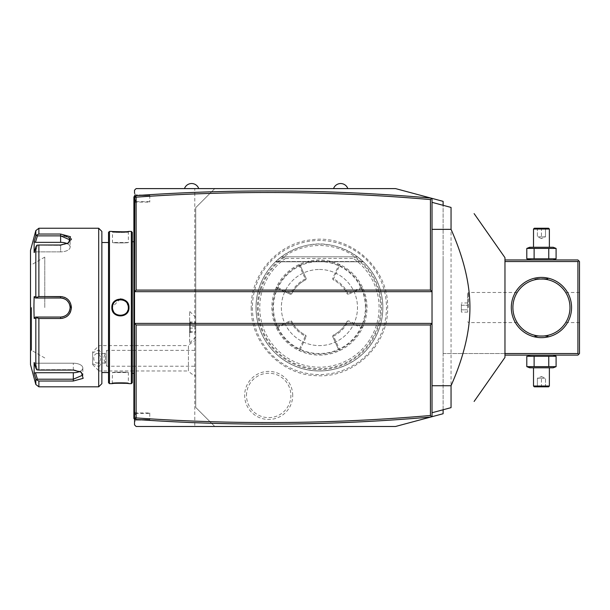 <?xml version="1.0" encoding="UTF-8"?>
<svg xmlns="http://www.w3.org/2000/svg" width="610" height="610" viewBox="0 0 610 610"><rect width="100%" height="100%" fill="white"/><g stroke="black" fill="none" stroke-linecap="round" stroke-linejoin="round"><path stroke-width="0.46" stroke-dasharray="3.05 2.29" d="M443.119 413.725L395.547 426.474L214.766 426.474L195.741 407.442L195.741 207.636L214.766 188.604L395.547 188.604L443.119 201.353L443.119 413.725M252.395 307.539A67.039 67.039 0 0 0 319.434 374.578A67.039 67.039 0 0 0 386.473 307.539A67.039 67.039 0 0 0 319.434 240.5A67.039 67.039 0 0 0 252.395 307.539M292.716 395.433A24.034 24.034 0 0 0 268.682 371.398A24.034 24.034 0 0 0 244.656 395.433A24.034 24.034 0 0 0 268.682 419.466A24.034 24.034 0 0 0 292.716 395.433M443.119 409.767L443.119 205.311M504.966 353.525L443.119 353.525L443.119 259.967L443.119 355.111L443.119 353.525L577.914 353.525L577.914 261.553L504.966 261.553M194.788 426.474L136.114 426.474L134.528 424.888L134.528 190.19L136.114 188.604L214.766 188.604L195.741 207.636L195.741 407.442L214.766 426.474L194.788 426.474L194.788 188.604M333.548 188.604L347.814 188.604M184.479 188.604L198.753 188.604M134.528 195.657L134.528 231.449L134.528 193.362L136.114 194.948L149.755 194.948L149.755 195.581L135.481 195.581L134.528 196.534L134.528 195.901L134.528 196.534L135.481 195.581L149.755 195.581L149.755 202.093L149.755 194.948L136.114 194.948L136.114 197.16M134.528 237.854L134.528 253.592L134.528 237.854L133.895 237.923L133.895 417.911L134.528 418.544L134.528 401.098L134.528 421.716L134.528 418.544L134.528 419.177L134.528 418.544L135.481 419.497L135.481 413.42L134.528 414.198M134.528 253.592L134.528 367.891L134.528 253.592L133.895 253.592M134.528 367.891L134.528 383.621L134.528 367.891L133.895 367.952M134.528 383.621L134.528 401.098L134.528 383.621L133.895 383.621M195.741 336.301L195.741 317.429L195.741 336.301M195.741 376.027L195.741 340.54L195.741 376.027A19.032 19.032 0 0 1 188.429 370.971L188.429 345.595A19.032 19.032 0 0 1 195.741 340.54M189.649 341.974L189.649 311.344L189.618 341.974M189.618 326.243L189.618 333.121L189.618 326.243L190.251 326.358L190.251 321.966L190.251 332.442L190.251 326.358L195.741 326.388L195.741 322.164L195.741 332.236L195.741 326.388M189.618 321.279L190.251 321.966L195.642 321.966L195.642 322.812L190.251 322.812L189.618 322.24M189.618 332.16L190.251 331.588L195.741 331.421M189.618 333.121L190.251 332.442L195.642 332.442L195.741 322.164M189.618 328.157L195.642 328.05L195.741 332.236M195.741 328.012L195.741 322.98M92.667 363.773L99.003 366.671L99.003 370.971L188.429 370.971L188.429 345.595L99.003 345.595L99.003 349.888L92.667 352.786L92.667 351.94L92.667 364.627L92.667 352.786M92.667 364.627L99.003 370.971L99.003 345.595L92.667 351.94M99.003 366.671C103.319 361.082 103.319 355.485 99.003 349.888M100.513 358.284A4.758 3.363 90 0 1 97.15 363.041A4.758 3.363 90 0 1 93.787 358.284A4.758 3.363 90 0 1 97.15 353.525A4.758 3.363 90 0 1 100.513 358.284M105.545 362.386A4.758 3.363 90 0 1 103.875 358.284A4.758 3.363 90 0 1 105.545 354.174L105.545 362.386L104.928 363.041L105.599 358.284L104.928 353.525L105.545 354.174M97.15 353.525L104.928 353.525L106.758 350.353L106.758 366.213L106.758 350.353L195.741 350.353L195.741 366.213L195.741 350.353M97.15 363.041L104.928 363.041L106.758 366.213L195.741 366.213M134.528 323.392L432.025 323.392M134.528 291.679L432.025 291.679M432.025 416.699L432.025 198.38M432.025 229.352L432.025 412.741L432.025 229.352M432.025 412.741L451.049 407.64L451.049 207.438L432.025 202.337M504.966 357.399L504.966 257.672M134.528 193.362L136.114 194.948M134.528 203.046L136.114 202.093L149.755 202.093M134.528 200.873L135.481 201.658L135.481 195.581M149.755 201.658L135.481 201.658M135.481 413.42L149.755 413.42L149.755 412.978L136.114 412.978L134.528 412.032M149.755 412.978L149.755 420.13L136.114 420.13L149.755 420.13L149.755 419.497L135.481 419.497L133.895 417.911L134.528 419.177M149.755 413.42L149.755 419.497L135.481 419.497M136.114 420.13L134.528 421.716L136.114 420.13L136.114 417.919M133.895 417.911L134.528 418.544M134.528 377.216L133.895 377.155M134.528 247.18L133.895 247.119M134.528 195.901L133.895 196.534L133.895 237.923M133.895 197.167L134.528 196.534M133.895 375.089L133.895 239.982L133.895 375.089L134.528 374.456L134.528 240.614L134.528 374.456M133.895 239.982L134.528 240.614M134.528 307.539L134.528 373.35L134.528 307.539M132.309 232.372L132.309 382.706M131.356 231.419L131.356 383.652M109.472 231.419L109.472 383.652M128.733 305.48L128.115 303.757M127.726 303.04L126.758 301.736M125.103 300.311L123.075 299.327M120.383 298.9L111.851 307.539C111.363 318.687 129.465 318.687 128.977 307.539L128.344 307.539C128.84 297.314 111.988 297.314 112.484 307.539C111.988 317.764 128.84 317.764 128.344 307.539C128.832 317.764 111.996 317.764 112.484 307.539C111.996 297.306 128.832 297.306 128.344 307.539M112.202 231.457L113.002 231.541M123.952 231.831L124.997 231.769M126.079 231.693L127.833 231.541M128.634 231.457L128.344 232.052C128.832 232.585 111.996 232.585 112.484 232.052C111.996 232.585 128.832 232.585 128.344 232.052L128.344 242.521C128.832 243.047 111.996 243.047 112.484 242.521L112.484 232.052L111.851 231.419L112.484 232.052M112.202 383.614L112.484 372.558L128.344 372.558C128.832 372.024 111.996 372.024 112.484 372.558C111.996 372.024 128.832 372.024 128.344 372.558L128.344 383.019C128.832 382.493 111.996 382.493 112.484 383.019C111.996 382.493 128.832 382.493 128.344 383.019L128.977 383.652L118.066 383.202M116.884 383.248L112.995 383.53M108.519 232.372L108.519 382.706M108.519 307.539L108.519 372.558L108.519 307.539M101.862 231.419L101.862 383.652M98.69 228.247L98.69 386.824M70.585 311.748L71.416 307.539L65.087 297.558M64.469 297.299L62.594 296.765M44.774 296.582L38.88 296.582L38.88 245.006L60.626 245.006L68.602 242.856L71.317 239.623M71.416 238.823L60.626 234.049L60.626 235.864L37.423 235.864L36.867 234.957L38.88 234.049L38.88 228.247M38.88 386.824L38.88 381.021L73.314 381.021L83.151 378.345L81.29 372.214L73.314 370.064L38.88 370.064L38.88 318.496L44.774 318.496M62.678 318.298L64.698 317.688M65.056 317.528L66.406 316.788M67.245 316.193L68.32 315.217M68.96 314.493L69.654 313.54M38.88 318.496L36.867 317.772L35.822 318.367L35.822 368.089L36.867 369.881L38.88 370.064M38.88 245.006L36.867 245.189L35.822 246.981L35.822 296.704L34.122 296.704L34.122 318.374L35.433 317.055L37.423 317.055L36.867 317.772M37.423 317.055L60.626 317.055C66.391 316.498 69.563 313.327 70.142 307.539C69.563 301.752 66.391 298.58 60.626 298.023L37.423 298.023L36.867 297.299L38.88 296.582M35.822 296.704L36.867 297.299M68.099 243.161L60.626 245.373L36.867 245.189L60.626 245.373L67.657 243.474L70.119 239.623M69.914 238.967L69.334 238.152M68.396 237.435L67.123 236.833M65.872 236.451L64.873 236.23M64.149 236.108L60.626 235.864L60.626 242.353A9.516 4.758 180 0 1 70.142 247.111A9.516 4.758 180 0 1 60.626 251.869A9.516 4.758 180 0 0 70.142 247.111L70.142 239.966L70.142 247.111A9.516 4.758 180 0 0 67.153 243.649M35.822 230.595L35.853 236.062M35.86 236.032L36.059 235.635M36.081 235.597L36.615 235.086M35.822 236.154L34.122 241.697L34.122 252.525L35.433 251.869L37.423 245.373L35.433 251.869L34.122 252.525L35.822 246.981M30.5 250.451L30.5 364.627M61.152 298.038A9.516 9.516 0 0 1 61.679 298.077M63.234 298.389A9.516 9.516 0 0 1 63.745 298.549M64.736 298.953A9.516 9.516 0 0 1 65.674 299.472M66.116 299.769A9.516 9.516 0 0 1 66.963 300.433M67.336 300.791A9.516 9.516 0 0 1 68.03 301.561M68.068 301.599A9.516 9.516 0 0 1 68.389 302.034M68.686 302.476A9.516 9.516 0 0 1 68.96 302.941M68.976 302.972A9.516 9.516 0 0 1 69.204 303.414M69.616 304.398A9.516 9.516 0 0 1 69.769 304.878M69.776 304.909A9.516 9.516 0 0 1 69.906 305.427M70.081 306.472A9.516 9.516 0 0 1 70.127 307.005M70.127 308.073A9.516 9.516 0 0 1 70.081 308.599M69.906 309.651A9.516 9.516 0 0 1 69.609 310.673M69.204 311.664A9.516 9.516 0 0 1 68.976 312.106M68.96 312.137A9.516 9.516 0 0 1 68.686 312.602M68.389 313.044A9.516 9.516 0 0 1 68.068 313.471M68.03 313.517A9.516 9.516 0 0 1 67.336 314.287M66.955 314.646A9.516 9.516 0 0 1 66.559 314.973M66.543 314.989A9.516 9.516 0 0 1 66.116 315.309M65.674 315.606A9.516 9.516 0 0 1 65.209 315.881M65.194 315.888A9.516 9.516 0 0 1 64.736 316.125M64.637 316.171A9.516 9.516 0 0 1 64.241 316.338M63.745 316.529A9.516 9.516 0 0 1 63.234 316.689M63.219 316.689A9.516 9.516 0 0 1 62.716 316.819M61.671 316.994A9.516 9.516 0 0 1 61.152 317.04M35.822 368.089L34.122 362.546L34.122 373.381L35.433 372.718L37.423 379.214L73.314 379.214L82.83 375.104L80.345 371.604L73.314 369.698L37.423 369.698L73.314 369.698L80.787 371.909M38.88 381.021L36.867 380.114L35.822 378.917L35.822 384.475M37.423 379.214L36.867 380.114M34.122 362.546L35.433 363.209L37.423 369.698L35.433 363.209L34.122 362.546M34.343 374.09L35.212 376.934M34.122 318.374L35.822 318.367M35.433 317.055L60.626 317.055A9.516 9.516 0 0 0 70.142 307.539A9.516 9.516 0 0 0 60.626 298.023L37.423 298.023M34.122 296.704L35.433 298.023M30.5 307.539L30.5 263.932L30.5 307.539M31.59 307.539L31.59 350.353L31.59 307.539M44.774 307.539L44.774 257.107L44.774 307.539M35.433 372.718L73.314 372.718A9.516 4.758 0 0 0 82.83 367.967A9.516 4.758 0 0 0 73.314 363.209L35.433 363.209L73.314 363.209A9.516 4.758 0 0 1 82.83 367.967A9.516 4.758 0 0 1 79.841 371.429M35.433 251.869L60.626 251.869L60.626 245.373L60.626 251.869L35.433 251.869M37.423 235.864L35.433 242.353L60.626 242.353M34.122 241.697L35.433 242.353M128.329 307.074L128.291 306.601M128.214 306.128L128.092 305.549M127.254 303.528L127.017 303.147M123.495 300.234L123.09 300.074M122.732 299.952L122.297 299.838M121.893 299.746L121.466 299.678M121.039 299.632L120.62 299.609M120.208 299.609L119.766 299.632M119.354 299.678L118.919 299.754M118.523 299.838L118.088 299.96M117.738 300.074L117.318 300.242M116.952 300.402L116.571 300.6M114.39 302.377L113.956 302.941M113.918 302.995L113.376 303.887M113.102 304.474L112.82 305.267M112.743 305.518L112.606 306.144M112.537 306.609L112.499 307.074M112.499 308.004L112.537 308.469M112.614 308.942L112.736 309.529M112.873 309.987L113.025 310.406M113.574 311.542L113.811 311.931M116.586 314.478L116.968 314.676M117.333 314.844L117.73 314.996M118.096 315.118L118.531 315.24M118.935 315.324L119.369 315.4M119.781 315.439L120.2 315.462M120.627 315.462L121.062 315.439M121.474 315.393L121.916 315.324M122.282 315.24L122.74 315.118M123.09 315.004L123.51 314.836M126.438 312.694L126.872 312.129M126.91 312.084L127.452 311.191M127.726 310.612L128.008 309.819M128.077 309.567L128.237 308.835M128.291 308.469L128.329 308.004M112.484 242.521C111.996 243.047 128.832 243.047 128.344 242.521L112.484 242.521M511.31 307.539A30.126 30.126 0 0 0 541.444 337.665A30.126 30.126 0 0 0 571.57 307.539A30.126 30.126 0 0 0 541.444 277.405A30.126 30.126 0 0 0 511.31 307.539M577.914 353.525L578.707 354.318L577.914 355.111L504.966 355.111M553.232 355.111L529.648 355.111L553.232 355.111M504.966 259.967L577.914 259.967L578.707 260.76L577.914 261.553M553.232 259.967L529.648 259.967L553.232 259.967M578.707 354.318L579.5 353.525L579.5 261.553L578.707 260.76M579.5 307.539L579.5 292.472L579.5 307.539M569.892 305.236L569.824 304.474L569.892 305.236M569.618 302.957L569.481 302.209L569.618 302.957M568.977 300.013L568.772 299.312L568.977 300.013M568.329 297.954L568.093 297.322L568.329 297.954M567.369 295.598L567.132 295.103L567.369 295.598M566.324 293.555L566.034 293.052L566.324 293.555M566.034 293.044L565.683 292.472L566.034 293.044M569.892 309.834L569.824 310.597L569.892 309.834M569.618 312.114L569.481 312.861L569.618 312.114M569.435 313.105L569.336 313.609L569.435 313.105M568.977 315.057L568.772 315.767L568.977 315.057M568.329 317.116L568.093 317.757L568.329 317.116M567.369 319.48L567.132 319.975L567.369 319.48M566.171 321.798L565.683 322.598L566.171 321.798M512.987 309.834L513.063 310.597L512.987 309.834M513.269 312.114L513.399 312.861L513.269 312.114M513.91 315.057L514.108 315.767L513.91 315.057M514.55 317.116L514.787 317.757L514.55 317.116M515.511 319.48L515.747 319.975L515.511 319.48M516.403 321.241L516.708 321.79L516.403 321.241M516.716 321.798L517.196 322.598L516.716 321.798M512.896 307.539A28.548 28.548 0 0 0 541.444 336.079A28.548 28.548 0 0 0 569.984 307.539A28.548 28.548 0 0 0 541.444 278.991A28.548 28.548 0 0 0 512.896 307.539M547.788 336.079L534.779 336.4L534.779 335.294L536.205 335.599M537.867 335.858L538.256 335.904L537.867 335.858M539.065 335.98L539.56 336.018L539.065 335.98M543.319 336.018L543.815 335.98L543.319 336.018M544.631 335.904L545.012 335.858L544.631 335.904M535.1 336.079L548.1 336.4L548.1 335.294L546.674 335.599M512.987 305.236L513.063 304.474L512.987 305.236M513.269 302.957L513.399 302.209L513.269 302.957M513.91 300.013L514.108 299.312L513.91 300.013M514.55 297.954L514.787 297.322L514.55 297.954M515.511 295.598L515.747 295.103L515.511 295.598M516.403 293.829L516.845 293.052L516.403 293.829M516.853 293.044L517.196 292.472L516.853 293.044M547.788 278.991L535.1 278.991L548.1 278.678L547.78 279.708M545.012 279.22L544.631 279.174L545.012 279.22M543.815 279.09L543.319 279.052L543.815 279.09M539.56 279.052L539.065 279.09L539.56 279.052M538.256 279.174L537.867 279.22L538.256 279.174M535.1 278.991L548.1 278.678L534.779 278.678L535.1 279.708M468.495 307.539L468.495 292.472L468.495 307.539M467.641 307.539L467.641 293.326L467.641 307.539M467.702 307.539L467.702 293.326L467.702 307.539M467.702 305.252L467.702 312.114L467.702 302.957L467.702 305.252L461.358 305.252L461.358 309.827L461.358 302.957L461.358 305.252L467.702 305.252M467.702 309.827L461.358 309.827L461.358 312.114L461.358 309.827L467.702 309.827M467.702 302.957L461.358 302.957M467.702 312.114L461.358 312.114M528.283 259.311L534.116 258.808L556.091 258.808M528.283 247.927L534.116 248.43L556.091 248.43M548.764 248.43L548.764 258.808M529.648 247.279L553.232 247.279M533.514 247.279L549.374 247.279L533.514 247.279M534.116 248.43L534.116 258.808M533.514 229.04L549.374 229.04M534.307 228.247L548.581 228.247M536.571 228.247L546.316 228.247L536.571 228.247L537.38 229.063L541.444 229.063L537.38 229.063L536.571 228.247M541.444 228.247L541.444 229.063L545.5 229.063L541.444 229.063L541.444 228.247M546.316 228.247L545.5 229.063L546.316 228.247M541.444 236.81L537.38 236.81L537.38 229.063L537.38 236.81L541.444 238.525L541.444 229.063L541.444 238.525L537.38 236.81L545.5 236.81L541.444 238.525L545.5 236.81L545.5 229.063L545.5 236.81L541.444 236.81M528.283 355.767L534.116 356.263L556.091 356.263M528.283 367.144L534.116 366.64L556.091 366.64M534.116 356.263L534.116 366.64M548.764 356.263L548.764 366.64M529.648 367.799L553.232 367.799M549.374 367.799L533.514 367.799L549.374 367.799M549.374 386.031L533.514 386.031M548.581 386.824L534.307 386.824M546.316 386.824L536.571 386.824L546.316 386.824L545.5 386.016L541.444 386.016L545.5 386.016L546.316 386.824M541.444 386.824L541.444 386.016L537.38 386.016L541.444 386.016L541.444 386.824M536.571 386.824L537.38 386.016L536.571 386.824M541.444 378.261L545.5 378.261L545.5 386.016L545.5 378.261L541.444 376.553L541.444 386.016L541.444 376.553L545.5 378.261L537.38 378.261L541.444 376.553L537.38 378.261L537.38 386.016L537.38 378.261L541.444 378.261M257.397 307.539A62.037 62.037 0 0 0 319.434 369.568A62.037 62.037 0 0 0 381.463 307.539A62.037 62.037 0 0 0 319.434 245.502A62.037 62.037 0 0 0 257.397 307.539M285.144 256.848L281.37 256.795L275.781 261.515L281.37 256.795A63.432 63.432 0 0 0 256.002 307.539A63.432 63.432 0 0 1 319.434 244.107A63.432 63.432 0 0 1 382.859 307.539A63.432 63.432 0 0 1 319.434 370.971A63.432 63.432 0 0 1 256.002 307.539A63.432 63.432 0 0 0 319.434 370.971A63.432 63.432 0 0 0 357.49 256.795L363.08 261.515L357.49 256.795L363.08 261.515L357.49 256.795L363.08 261.515L357.49 256.795L363.08 261.515L357.49 256.795L363.08 261.515L357.49 256.795L363.08 261.515L357.49 256.795L363.08 261.515L357.49 256.795L363.08 261.515L357.49 256.795L363.08 261.515L357.49 256.795L363.08 261.515L357.49 256.795L353.83 256.795L353.243 258.381L285.617 258.381L285.144 256.848A61.198 61.198 0 0 0 273.493 347.974A61.198 61.198 0 0 0 365.367 347.974A61.198 61.198 0 0 0 353.716 256.848M281.37 256.795C306.746 239.616 332.114 239.616 357.49 256.795L281.37 256.795A63.432 63.432 0 0 0 319.434 370.971A63.432 63.432 0 0 0 357.49 256.795L281.37 256.795L357.49 256.795M285.03 256.795L353.83 256.795M319.434 269.475A38.056 38.056 0 0 1 357.49 307.539A38.056 38.056 0 0 1 319.434 345.595A38.056 38.056 0 0 1 281.37 307.539A38.056 38.056 0 0 1 319.434 269.475A38.056 38.056 0 0 0 281.37 307.539A38.056 38.056 0 0 0 319.434 345.595A38.056 38.056 0 0 0 357.49 307.539A38.056 38.056 0 0 0 319.434 269.475M365.421 307.539A45.986 45.986 0 0 0 319.434 261.553A45.986 45.986 0 0 0 273.44 307.539A45.986 45.986 0 0 0 319.434 353.525A45.986 45.986 0 0 0 365.421 307.539M367.006 307.539A47.572 47.572 0 0 0 319.434 259.967A47.572 47.572 0 0 0 271.854 307.539A47.572 47.572 0 0 0 319.434 355.111A47.572 47.572 0 0 0 367.006 307.539C366.984 300.318 365.421 293.448 362.31 286.929A47.572 47.572 0 0 0 276.551 286.929C273.44 293.448 271.877 300.318 271.854 307.539C271.877 314.76 273.44 321.63 276.551 328.142A47.572 47.572 0 0 0 362.31 328.142C365.421 321.63 366.984 314.76 367.006 307.539M362.31 328.142L361.852 326.868L362.31 328.142M361.844 288.21L348.424 294.325L361.852 288.202L362.31 286.929L361.852 288.202A46.619 46.619 0 0 1 361.852 326.868L348.424 320.753L361.844 326.868M276.551 286.929L277.016 288.21L276.551 286.929M277.016 326.868L290.436 320.753L277.009 326.868L276.551 328.142L277.016 326.868A46.619 46.619 0 0 1 277.009 288.202L290.436 294.325L291.687 293.883L290.436 294.325L277.016 288.21M276.787 327.501L277.413 327.73L290.833 321.615L291.069 320.974L291.687 321.195A30.919 30.919 0 0 0 305.77 335.279L306.22 336.529L305.77 335.279A30.919 30.919 0 0 1 291.687 321.195L291.069 320.974M290.833 321.615A31.872 31.872 0 0 0 305.351 336.133L299.236 349.56A46.619 46.619 0 0 1 277.413 327.73M299.236 349.56L299.464 350.186L298.824 350.414L299.464 350.186M300.097 349.949L306.22 336.529L300.097 349.957A46.619 46.619 0 0 0 338.763 349.957L340.037 350.414L338.763 349.957L332.641 336.529L333.09 335.279A30.919 30.919 0 0 0 347.174 321.195L347.799 320.974L348.028 321.615L361.448 327.73A46.619 46.619 0 0 1 339.625 349.56L333.51 336.133L332.869 335.904L333.09 335.279A30.919 30.919 0 0 0 347.174 321.195L347.799 320.974M339.396 350.186L339.625 349.56M361.448 327.73L362.081 327.501M362.081 287.569L361.448 287.34L348.028 293.456L347.799 294.104L348.424 294.325L347.174 293.883A30.919 30.919 0 0 0 333.09 279.792L332.641 278.549L338.763 265.121A46.619 46.619 0 0 0 300.097 265.114L306.22 278.549L305.77 279.792A30.919 30.919 0 0 0 291.687 293.883A30.919 30.919 0 0 1 305.77 279.792L306.22 278.549L300.097 265.121L298.824 264.656L300.097 265.121M332.869 279.174L333.51 278.938L339.625 265.518L339.396 264.892L340.037 264.656L338.763 265.121L332.641 278.549L333.09 279.792A30.919 30.919 0 0 1 347.174 293.883L347.799 294.104M339.625 265.518A46.619 46.619 0 0 1 361.448 287.34M338.763 265.121L339.396 264.892M299.464 264.892L299.236 265.518L305.351 278.938L305.991 279.174M305.351 278.938A31.872 31.872 0 0 0 290.833 293.456L277.413 287.34A46.619 46.619 0 0 1 299.236 265.518M277.413 287.34L276.787 287.569M291.069 294.104L290.833 293.456M348.028 293.456A31.872 31.872 0 0 0 333.51 278.938M305.991 335.904L305.351 336.133M338.763 349.949L332.641 336.529L332.869 335.904M333.51 336.133A31.872 31.872 0 0 0 348.028 321.615M246.486 395.433A22.204 22.204 0 0 1 268.682 373.228A22.204 22.204 0 0 1 290.886 395.433A22.204 22.204 0 0 1 268.682 417.629A22.204 22.204 0 0 1 246.486 395.433M133.895 401.098L134.528 401.098M133.895 361.486L134.528 361.486M133.895 231.449L134.528 231.449M133.895 213.973L134.528 213.973M111.851 307.539L112.484 307.539M60.626 318.496L60.626 317.055M71.416 307.539L70.142 307.539M60.626 296.582L60.626 298.023M73.314 370.064L73.314 363.209L73.314 370.064M73.314 381.021L73.314 372.718M31.293 307.539L31.293 350.353L31.293 307.539M357.399 256.795A63.379 63.379 0 0 1 366.328 350.163A63.379 63.379 0 0 1 272.533 350.163A63.379 63.379 0 0 1 281.462 256.795M285.617 258.381A59.666 59.666 0 0 0 274.752 347.075A59.666 59.666 0 0 0 364.109 347.075A59.666 59.666 0 0 0 353.243 258.381M275.781 261.515L363.08 261.515L275.781 261.515M195.741 336.972L189.649 343.056M195.741 317.429L189.649 311.344M134.528 373.35L133.895 373.35M134.528 241.728L133.895 241.728M68.602 242.856L67.657 243.474L68.602 242.856M81.29 372.214L80.345 371.604L81.29 372.214M44.774 257.107L31.59 264.725L30.5 263.932M44.774 357.963L31.59 350.353L30.5 351.146M82.83 367.967L82.83 375.104L82.83 367.967M111.851 383.652L112.484 383.019M128.977 383.652L128.344 383.019M128.977 231.419L128.344 232.052M579.5 292.472L565.683 292.472M579.5 322.598L565.683 322.598M517.196 292.472L468.495 292.472L467.702 293.326M517.196 322.598L468.495 322.598L467.702 321.744M251.228 307.539C250.382 342.812 280.943 374.853 316.216 375.668C353.754 378.474 388.669 345.168 387.632 307.539C388.814 268.316 350.803 234.27 311.946 239.745C278.343 242.719 250.496 273.798 251.228 307.539M363.377 261.797L275.484 261.797L363.377 261.797"/><path stroke-width="0.91" d="M443.119 409.767L443.119 413.725L395.547 426.474L136.114 426.474L134.528 424.888L134.528 291.679L432.025 291.679L432.025 323.392L134.528 323.392L136.114 324.977L136.114 417.919C234.278 424.834 332.389 424.026 430.439 415.501L430.439 324.977L136.114 324.977M443.119 205.311L443.119 201.353L431.613 198.265L430.439 199.577C332.389 191.044 234.278 190.244 136.114 197.16L136.114 290.093L430.439 290.093L432.025 291.679L432.025 198.38M134.528 193.362L134.528 190.19L136.114 188.604L395.547 188.604L431.613 198.265M347.814 188.604L333.548 188.604A7.556 7.556 0 0 1 347.814 188.604M198.753 188.604L184.479 188.604A7.556 7.556 0 0 1 198.753 188.604M430.736 198.029C332.153 189.451 233.508 188.665 134.802 195.68L134.528 291.679L136.114 290.093M430.736 417.042C332.153 425.627 233.508 426.405 134.802 419.39L134.528 419.421M134.802 419.39L136.114 417.919L136.114 412.978M431.613 416.805L430.439 415.501M432.025 416.699L432.025 323.392L430.439 324.977M134.802 195.68L136.114 197.16L136.114 202.093M430.439 290.093L430.439 199.577M432.025 202.337L451.049 207.438C482.411 215.841 482.411 215.841 451.049 207.438C482.411 215.841 482.411 215.841 451.049 207.438L451.049 229.352C463.684 257.87 469.974 283.932 469.929 307.539C469.974 331.154 463.684 357.216 451.049 385.726L451.049 407.64L432.025 412.741M432.025 229.352L451.049 229.352M474.115 213.614L504.966 257.672L504.966 357.399L474.115 401.456M451.049 407.64C482.411 399.237 482.411 399.237 451.049 407.64C482.411 399.237 482.411 399.237 451.049 407.64M432.025 385.726L451.049 385.726M134.528 237.854L133.895 237.923L133.895 197.167L134.528 196.534M134.528 247.18L133.895 247.119L133.895 237.923M134.528 367.891L133.895 367.952L133.895 247.119M134.528 377.216L133.895 377.155L133.895 367.952M134.528 419.177L133.895 418.544L133.895 377.155M133.895 417.911L134.528 418.544M134.528 195.901L133.895 197.167M131.356 231.419L131.356 383.652L132.309 382.706L132.309 232.372L131.356 231.419L128.977 231.419C129.457 231.952 111.355 231.952 111.851 231.419L112.202 231.457M131.356 383.652L128.977 383.652C129.472 383.118 111.371 383.118 111.851 383.652L109.472 383.652L109.472 231.419L111.851 231.419M128.329 308.004L128.344 307.539C128.84 317.764 111.988 317.764 112.484 307.539C111.988 297.314 128.84 297.314 128.344 307.539L128.977 307.539C129.472 318.687 111.363 318.687 111.851 307.539C111.363 296.391 129.465 296.384 128.977 307.539L128.733 305.48M128.115 303.757L127.726 303.04M126.758 301.736L125.103 300.311M123.075 299.327L120.383 298.9M113.002 231.541L123.952 231.831M124.997 231.769L126.079 231.693M127.833 231.541L128.634 231.457M118.066 383.202L116.884 383.248M112.995 383.53L112.202 383.614M109.472 383.652L108.519 382.706L108.519 232.372L109.472 231.419M98.69 228.247L98.69 386.824L101.862 383.652L101.862 231.419L98.69 228.247L38.88 228.247L38.88 234.049L60.626 234.049L38.88 234.049L36.867 234.957L35.822 236.154L35.822 230.595L38.88 228.247M38.88 296.582L36.867 297.299L35.822 296.704L35.822 246.981L34.122 252.525L34.122 241.697L35.433 242.353L37.423 235.864L60.626 235.864L60.626 234.049L70.47 236.741L68.602 242.856L60.626 245.006L38.88 245.006L38.88 296.582L60.626 296.582C67.138 297.2 70.737 300.852 71.416 307.539C70.73 314.226 67.138 317.879 60.626 318.496L62.678 318.298M65.087 297.558L64.469 297.299M62.594 296.765L44.774 296.582M71.317 239.623L71.416 238.823M35.822 246.981L36.867 245.189L38.88 245.006M44.774 318.496L60.626 318.496L38.88 318.496L38.88 370.064L36.867 369.881L35.822 368.089L35.822 318.367L34.122 318.374L33.901 307.539L34.122 296.704L35.433 298.023L37.423 298.023L36.867 297.299M37.423 298.023L60.626 298.023C66.391 298.58 69.563 301.752 70.142 307.539C69.563 313.327 66.391 316.498 60.626 317.055L35.433 317.055L60.626 317.055A9.516 9.516 0 0 0 61.152 317.04M66.406 316.788L67.245 316.193M68.32 315.217L68.96 314.493M69.654 313.54L70.585 311.748M38.88 370.064L73.314 370.064L81.29 372.214L83.151 378.345L73.314 381.021L38.88 381.021L38.88 386.824L98.69 386.824M70.119 239.623L69.914 238.967M69.334 238.152L68.396 237.435M67.123 236.833L65.872 236.451M64.873 236.23L64.149 236.108M37.423 235.864L36.867 234.957M35.433 242.353L60.626 242.353L60.626 235.864L70.142 239.966L68.099 243.161M34.122 241.697L35.822 236.154M35.212 376.934L35.822 378.917L35.822 384.475L30.5 364.627L30.5 250.451L35.822 230.595M34.122 296.704L35.822 296.704M35.433 298.023L60.626 298.023A9.516 9.516 0 0 1 61.152 298.038M61.679 298.077A9.516 9.516 0 0 1 63.234 298.389M63.745 298.549A9.516 9.516 0 0 1 64.248 298.74M65.674 299.472A9.516 9.516 0 0 1 66.116 299.769M68.389 302.034A9.516 9.516 0 0 1 68.686 302.476M69.204 303.414A9.516 9.516 0 0 1 69.616 304.398M69.906 305.427A9.516 9.516 0 0 1 70.081 306.472M70.127 307.005A9.516 9.516 0 0 1 70.127 308.073M70.081 308.599A9.516 9.516 0 0 1 69.906 309.651M69.609 310.673A9.516 9.516 0 0 1 69.204 311.664M68.686 312.602A9.516 9.516 0 0 1 68.389 313.044M67.336 314.287A9.516 9.516 0 0 1 66.955 314.646M66.116 315.309A9.516 9.516 0 0 1 65.674 315.606M64.241 316.338A9.516 9.516 0 0 1 63.745 316.529M62.716 316.819A9.516 9.516 0 0 1 61.671 316.994M35.822 318.367L36.867 317.772L38.88 318.496M34.122 318.374L35.433 317.055M37.423 317.055L36.867 317.772M80.787 371.909L82.83 375.104L73.314 379.214L37.423 379.214L36.867 380.114L38.88 381.021M34.343 374.09L35.822 378.917L36.867 380.114M37.423 379.214L35.433 372.718L34.122 373.381L34.122 362.546L35.822 368.089M79.841 371.429A9.516 4.758 0 0 1 73.314 372.718L35.433 372.718M60.626 242.353A9.516 4.758 180 0 1 67.153 243.649M128.344 307.539L128.329 307.074M128.291 306.601L128.214 306.128M128.092 305.549L127.254 303.528M123.876 300.402L123.495 300.234M122.297 299.838L121.893 299.746M121.466 299.678L121.039 299.632M120.62 299.609L120.208 299.609M119.766 299.632L119.354 299.678M118.919 299.754L118.523 299.838M113.376 303.887L113.102 304.474M112.606 306.144L112.537 306.609M112.499 307.074L112.499 308.004M112.537 308.469L112.614 308.942M112.736 309.529L112.873 309.987M113.025 310.406L113.574 311.542M116.205 314.257L116.586 314.478M118.531 315.24L118.935 315.324M119.369 315.4L119.781 315.439M120.2 315.462L120.627 315.462M121.062 315.439L121.474 315.393M124.242 314.478L124.623 314.257M127.452 311.191L127.726 310.612M504.966 261.553L577.914 261.553L578.707 260.76L579.5 261.553L579.5 353.525L577.914 355.111L504.966 355.111M578.707 354.318L577.914 353.525L504.966 353.525M577.914 261.553L577.914 353.525M511.31 307.539A30.126 30.126 0 0 1 541.444 277.405A30.126 30.126 0 0 1 571.57 307.539A30.126 30.126 0 0 1 541.444 337.665A30.126 30.126 0 0 1 511.31 307.539M578.707 260.76L577.914 259.967L504.966 259.967M569.984 307.539L569.892 305.236L569.984 307.539A28.548 28.548 0 0 1 541.444 336.079A28.548 28.548 0 0 1 512.896 307.539L512.987 309.834L512.896 307.539A28.548 28.548 0 0 1 541.444 278.991A28.548 28.548 0 0 1 569.984 307.539M569.824 304.474L569.618 302.957L569.824 304.474M569.336 301.47L568.977 300.013L569.336 301.47M567.132 295.103L566.911 294.645L567.132 295.103M569.824 310.597L569.618 312.114L569.824 310.597M569.336 313.609L568.977 315.057L569.336 313.609M567.132 319.975L566.911 320.425L567.132 319.975M513.063 310.597L513.269 312.114L513.063 310.597M513.551 313.609L513.91 315.057L513.551 313.609M515.747 319.975L515.976 320.425L515.747 319.975M536.205 335.599L534.779 335.294M538.653 335.942L539.065 335.98L538.653 335.942M539.56 336.018L543.319 336.018L539.56 336.018M543.815 335.98L544.227 335.942L543.815 335.98M546.674 335.599L548.1 335.294M512.896 307.539L512.987 305.236L512.896 307.539M513.063 304.474L513.269 302.957L513.063 304.474M513.551 301.47L513.91 300.013L513.551 301.47M515.747 295.103L515.976 294.645L515.747 295.103M544.227 279.128L543.815 279.09L544.227 279.128M543.319 279.052L539.56 279.052L543.319 279.052M539.065 279.09L538.653 279.128L539.065 279.09M556.091 248.43L526.796 248.43L529.648 247.279L553.232 247.279L556.091 248.43L556.091 258.808L553.232 259.967M556.091 258.808L526.796 258.808L529.648 259.967M528.283 247.927L526.796 248.43L526.796 258.808L528.283 259.311M548.764 248.43L548.764 258.808M534.116 248.43L534.116 258.808M549.374 229.04L548.581 228.247L534.307 228.247L533.514 229.04L549.374 229.04L549.374 247.279M533.514 229.04L533.514 247.279M529.648 355.111L528.283 355.767M553.232 355.111L556.091 356.263L526.796 356.263L526.796 366.64L528.283 367.144M534.116 356.263L534.116 366.64L526.796 366.64L529.648 367.799L553.232 367.799L556.091 366.64L534.116 366.64M548.764 356.263L548.764 366.64M556.091 356.263L556.091 366.64M533.514 386.031L534.307 386.824L548.581 386.824L549.374 386.031L533.514 386.031L533.514 367.799M549.374 386.031L549.374 367.799M133.895 213.973L134.528 213.973M133.895 231.449L134.528 231.449M133.895 253.592L134.528 253.592M133.895 361.486L134.528 361.486M133.895 383.621L134.528 383.621M133.895 401.098L134.528 401.098M60.626 296.582L60.626 298.023M71.416 307.539L70.142 307.539M60.626 318.496L60.626 317.055M73.314 381.021L73.314 372.718M111.851 307.539L112.484 307.539M133.895 373.35L132.309 373.35M133.895 241.728L132.309 241.728M101.862 242.521L108.519 242.521M101.862 372.558L108.519 372.558M35.822 384.475L38.88 386.824"/></g></svg>
